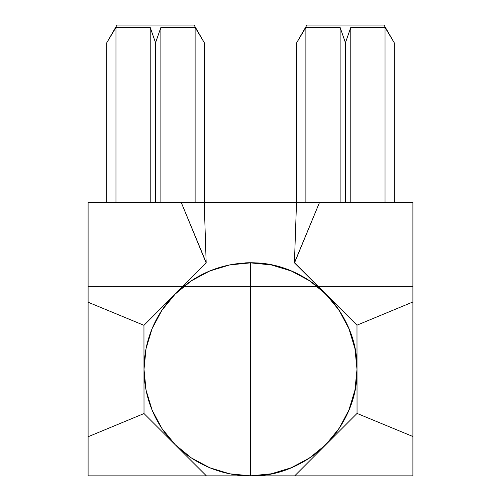 <?xml version="1.0" encoding="UTF-8"?>
<svg xmlns="http://www.w3.org/2000/svg" width="501" height="501" viewBox="0 0 501 501"><rect width="100%" height="100%" fill="white"/><g stroke="black" fill="none" stroke-linecap="round" stroke-linejoin="round"><path stroke-width="0.38" stroke-dasharray="2.5 1.88" d="M115.969 27.43L106.738 42.798L115.969 27.43L150.219 27.43L115.969 27.43L115.969 202.529L204.352 202.529L106.738 202.529L115.969 202.529L115.969 27.43M155.548 42.798L150.219 27.43L150.219 202.529L106.738 202.529L155.548 202.529L155.548 42.798L160.877 27.43L155.548 42.798L150.219 27.43L150.219 202.529L155.548 202.529L155.548 42.798M195.121 27.43L160.877 27.43L195.121 27.43L195.121 202.529L204.352 202.529L155.548 202.529L195.121 202.529L195.121 27.43L204.352 42.798L195.121 27.43M116.984 25.05L194.106 25.05L116.984 25.05M250.5 475.856A106.488 106.488 0 0 0 356.988 369.369A106.488 106.488 0 0 0 250.5 262.875A106.488 106.488 0 0 0 144.012 369.369A106.488 106.488 0 0 0 250.5 475.856M245.559 262.85L255.053 262.843M206.174 262.543L204.226 202.529L206.18 263M88.101 202.529L412.899 202.529L88.101 202.529L88.101 267.058L88.101 202.529M350.781 202.529L296.648 202.529L394.262 202.529L350.781 202.529L350.781 27.43L385.031 27.43L385.031 202.529L345.452 202.529L345.452 42.798L350.781 27.43L350.781 202.529L345.452 202.529L345.452 42.798L340.123 27.43L340.123 202.529L345.452 202.529L305.879 202.529L305.879 27.43L340.123 27.43L340.123 202.529L296.648 202.529L305.879 202.529L305.879 27.43L296.648 42.798L305.879 27.43L340.123 27.43L345.452 42.798L350.781 27.43L385.031 27.43L385.031 202.529L394.262 202.529L350.781 202.529M412.899 475.856L88.101 475.856L412.899 475.856L412.899 202.529L412.899 267.058L88.101 267.058L220.954 267.058L88.101 267.058L88.101 286.559L88.101 267.058L412.899 267.058L280.046 267.058L412.899 267.058L412.899 387.167L88.101 387.167L88.101 286.559L412.899 286.559L88.101 286.559L88.101 387.167L412.899 387.167L412.899 475.95M220.96 267.058L280.04 267.058L220.96 267.058M294.425 262.818L296.517 202.529L294.425 262.818M394.262 42.798L385.031 27.43L394.262 42.798M306.894 25.05L384.017 25.05L306.894 25.05M160.877 202.529L160.877 27.43L160.877 202.529"/><path stroke-width="0.75" d="M106.738 42.798L116.984 25.05L106.738 42.798L115.969 27.43L115.969 202.529L115.969 27.43L150.219 27.43L115.969 27.43L106.738 42.798L106.738 202.529L106.738 42.798M194.106 25.05L204.352 42.798L195.121 27.43L160.877 27.43L160.877 202.529L160.877 27.43L195.121 27.43L195.121 202.529L195.121 27.43L204.352 42.798L194.106 25.05L116.984 25.05L194.106 25.05M394.262 42.798L384.017 25.05L306.894 25.05L296.648 42.798L305.879 27.43L340.123 27.43L345.452 42.798L350.781 27.43L385.031 27.43L394.262 42.798L385.031 27.43L350.781 27.43L350.781 202.529L350.781 27.43L345.452 42.798L340.123 27.43L305.879 27.43L305.879 202.529L305.879 27.43L296.648 42.798L306.894 25.05L384.017 25.05L394.262 42.798L394.262 202.529L394.262 42.798M412.899 475.856L412.899 436.509L412.899 475.856L294.688 475.856L357.044 413.419L412.899 436.509L412.899 301.978L412.899 436.509L357.044 413.419L356.988 325.174L412.899 301.978L412.899 202.529L412.899 301.978L356.988 325.174L294.55 262.818L319.475 202.529L294.425 262.818L296.517 202.529L412.899 202.529L296.517 202.529L294.425 262.818L356.988 325.174L357.044 413.419L294.688 475.856L250.5 475.856C307.401 477.321 358.459 426.27 356.988 369.369A106.488 106.488 0 0 1 250.5 475.856A106.488 106.488 0 0 1 144.012 369.369A106.488 106.488 0 0 0 250.5 475.856L250.5 262.875A106.488 106.488 0 0 0 144.012 369.369L146.054 390.141L152.116 410.119L161.955 428.53L175.2 444.663L191.338 457.908L209.75 467.746L229.727 473.808L250.5 475.856L271.273 473.808L291.25 467.746L309.662 457.908L325.8 444.663L339.045 428.53L348.884 410.119L354.946 390.141L356.988 369.369L354.946 348.59L348.884 328.612L339.045 310.2L325.8 294.068L309.662 280.823L291.25 270.985L271.273 264.923L250.5 262.875L229.727 264.923L209.75 270.985L191.338 280.823L175.2 294.068L161.955 310.2L152.116 328.612L146.054 348.59L144.012 369.369A106.488 106.488 0 0 1 250.5 262.875L250.5 475.856L206.393 475.856L144.012 413.557L143.956 325.312L206.18 263L204.226 202.529L181.268 202.529L296.517 202.529L204.226 202.529L206.18 263L143.956 325.312L144.012 413.557L88.101 436.753L88.101 475.95L412.899 475.95L88.101 475.856L88.101 302.222L88.101 436.753L144.012 413.557L206.393 475.856L88.101 475.856M255.053 262.843L245.559 262.85L255.053 262.843A106.625 106.625 0 0 0 245.559 262.85A106.625 106.625 0 0 1 255.053 262.843L245.559 262.85M206.174 262.543L181.268 202.529L88.101 202.529L88.101 302.222L143.956 325.312L88.101 302.222L88.101 202.529L181.268 202.529L206.18 263M356.988 369.369C358.459 312.461 307.401 261.409 250.5 262.875A106.488 106.488 0 0 1 356.988 369.369M296.648 202.529L296.648 42.798L296.648 202.529M340.123 202.529L340.123 27.43L340.123 202.529M345.452 202.529L345.452 42.798L345.452 202.529M385.031 202.529L385.031 27.43L385.031 202.529M150.219 202.529L150.219 27.43L150.219 202.529M155.548 42.798L150.219 27.43L155.548 42.798L160.877 27.43L155.548 42.798L155.548 202.529L155.548 42.798M204.352 202.529L204.352 42.798L204.352 202.529"/></g></svg>
